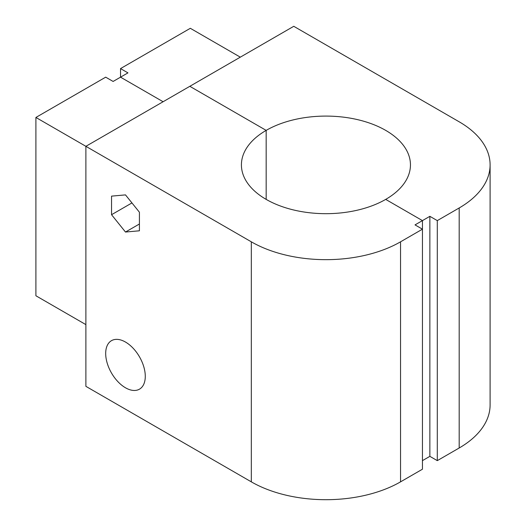 <?xml version="1.0" encoding="UTF-8"?>
<svg xmlns="http://www.w3.org/2000/svg" width="526" height="526" viewBox="0 0 526 526"><rect width="100%" height="100%" fill="white"/><g stroke="black" fill="none" stroke-linecap="round" stroke-linejoin="round"><path stroke-width="0.79" d="M459.191 207.961A105.516 60.917 0 0 0 490.1 164.888L490.1 404.921A105.516 60.917 180 0 1 459.191 447.994L459.191 207.961L437.297 220.611L429.867 216.324L422.444 220.611L385.696 199.393L422.444 220.611L415.021 224.891L422.444 229.178L422.444 220.611L422.444 229.178L400.542 241.822L400.542 481.855L422.444 469.212L422.444 229.178M422.444 460.638L429.867 456.351L437.297 460.638L459.191 447.994M266.169 199.393L266.169 130.382A84.522 48.793 180 0 1 358.278 119.803A84.522 48.793 180 0 1 410.451 164.888A84.522 48.793 180 0 1 385.696 199.393A84.522 48.793 0 0 1 292.265 209.644A84.522 48.793 0 0 1 241.467 163.224A84.522 48.793 0 0 1 266.169 130.382L266.169 199.393M490.1 164.888A105.516 60.917 0 0 0 459.191 121.808L293.764 26.3L189.827 86.31L266.169 130.382L189.827 86.31L85.889 146.313L85.889 386.347L251.323 481.855L251.323 241.822L35.899 117.456L105.687 77.164L113.11 81.451L127.956 72.877L120.533 68.59L190.32 28.299L240.31 57.163M163.099 101.735L120.533 77.164L163.099 101.735M429.867 456.351L429.867 216.324M437.297 460.638L437.297 220.611M120.533 68.59L120.533 77.164M251.323 241.822A105.516 60.917 0 0 0 400.542 241.822M400.542 481.855A105.516 60.917 180 0 1 251.323 481.855M105.687 353.485A27.996 16.161 -120 0 0 118.219 381.988A27.996 16.161 -120 0 0 139.949 388.872A27.996 16.161 -120 0 0 145.281 376.346A27.996 16.161 -120 0 0 133.269 348.39A27.996 16.161 -120 0 0 111.808 340.486A27.996 16.161 -120 0 0 105.687 353.485M125.484 194.89L139.416 212.221L139.416 230.796L125.484 232.038L111.551 214.707L111.551 196.132L125.484 194.89M35.899 117.456L35.899 295.763L85.889 324.627M111.551 214.707L131.947 202.931M125.484 232.038L139.416 223.997"/></g></svg>
